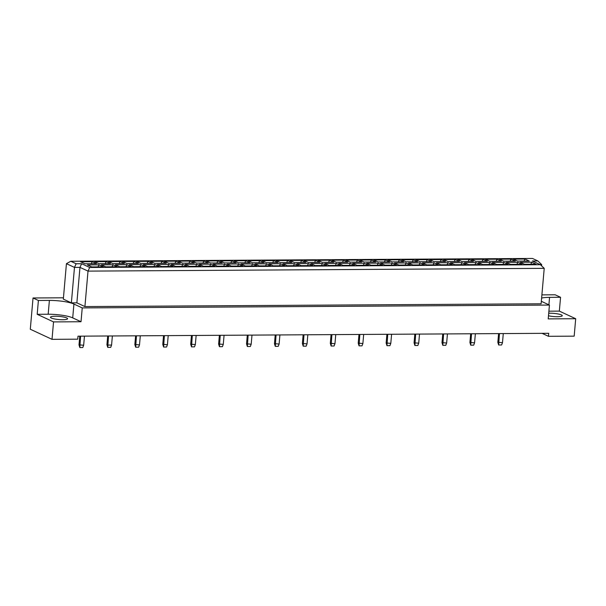 <?xml version="1.0" encoding="UTF-8"?>
<svg xmlns="http://www.w3.org/2000/svg" width="606" height="606" viewBox="0 0 606 606"><rect width="100%" height="100%" fill="white"/><g stroke="black" fill="none" stroke-linecap="round" stroke-linejoin="round"><path stroke-width="0.91" d="M62.782 319.726A8.59 1.583 5 0 0 67.584 318.733A8.59 1.583 5 0 0 55.275 316.234A8.59 1.583 5 0 0 50.465 317.233A8.59 1.583 5 0 0 62.782 319.726M548.71 313.249A8.59 1.583 -175 0 1 549.945 313.219A8.59 1.583 -175 0 1 562.262 315.711A8.59 1.583 -175 0 1 557.452 316.711A8.59 1.583 -175 0 1 548.491 315.787M542.082 333.345L548.453 336.307L574.177 336.148L575.7 318.726L559.346 311.113L548.892 311.181M63.448 297.796L33.035 297.978L30.3 329.232L52.018 339.337L77.742 339.178L78 336.171L548.718 333.3L548.453 336.307M72.712 317.87A18.415 3.394 5 0 0 48.177 314.234L37.186 314.302L53.54 321.907L81.022 321.741L72.712 317.87L73.924 304.053A18.415 3.394 5 0 0 49.389 300.409L38.398 300.478L33.035 297.978M81.022 321.741L82.234 307.916L549.43 305.068L548.218 318.892L575.7 318.726M82.234 307.916L73.924 304.053M541.332 301.303L549.43 305.068M559.346 311.113L560.558 297.288L549.559 297.357A18.415 3.394 5 0 0 541.612 298.076M560.558 297.288L555.194 294.796L541.893 294.88M84.916 306.575L541.113 303.795L544.218 268.337L88.014 271.117L84.916 306.575L76.871 302.833L71.372 302.864L63.335 299.122L66.433 263.663L74.477 267.405L71.372 302.864M37.186 314.302L38.398 300.478M53.54 321.907L52.018 339.337M540.06 264.564L541.673 264.557L541.559 265.822M89.688 267.473L540.393 264.724L532.348 260.981L537.848 260.944L532.485 258.451L70.788 261.269L76.144 263.761L81.643 263.731L89.688 267.473L88.014 271.117L79.969 267.375L76.871 302.833M81.643 263.731L79.969 267.375L74.477 267.405L76.144 263.761M96.498 263.686L84.901 263.754L80.583 261.747L92.18 261.671L96.498 263.686M103.308 266.852L91.711 266.92L87.393 264.913L98.99 264.845L103.308 266.852M110.459 263.595L98.861 263.671L94.544 261.663L106.141 261.587L110.459 263.595M117.269 266.769L105.671 266.837L101.353 264.83L112.951 264.754L117.269 266.769M124.419 263.512L112.822 263.58L108.504 261.572L120.102 261.504L124.419 263.512M131.229 266.678L119.632 266.754L115.314 264.746L126.912 264.67L131.229 266.678M138.38 263.428L126.783 263.496L122.465 261.489L134.062 261.421L138.38 263.428M145.19 266.595L133.593 266.663L129.275 264.655L140.872 264.587L145.19 266.595M152.341 263.345L140.744 263.413L136.426 261.406L148.023 261.33L152.341 263.345M159.151 266.511L147.553 266.579L143.236 264.572L154.833 264.504L159.151 266.511M166.302 263.254L154.704 263.33L150.386 261.322L161.984 261.247L166.302 263.254M173.111 266.428L161.514 266.496L157.196 264.489L168.794 264.413L173.111 266.428M180.262 263.171L168.665 263.239L164.347 261.231L175.945 261.163L180.262 263.171M187.072 266.337L175.475 266.413L171.157 264.405L182.754 264.33L187.072 266.337M194.223 263.087L182.626 263.155L178.308 261.148L189.905 261.08L194.223 263.087M201.033 266.254L189.436 266.322L185.118 264.314L196.715 264.246L201.033 266.254M208.184 263.004L196.586 263.072L192.269 261.065L203.866 260.997L208.184 263.004M214.994 266.17L203.396 266.239L199.079 264.231L210.676 264.163L214.994 266.17M222.144 262.913L210.547 262.989L206.229 260.981L217.827 260.906L222.144 262.913M228.954 266.087L217.357 266.155L213.039 264.148L224.637 264.08L228.954 266.087M236.105 262.83L224.508 262.898L220.19 260.891L231.787 260.822L236.105 262.83M242.915 265.996L231.318 266.072L227 264.065L238.597 263.989L242.915 265.996M250.066 262.746L238.469 262.815L234.151 260.807L245.748 260.739L250.066 262.746M256.876 265.913L245.278 265.981L240.961 263.974L252.558 263.905L256.876 265.913M264.027 262.663L252.429 262.731L248.112 260.724L259.709 260.656L264.027 262.663M270.837 265.829L259.239 265.898L254.921 263.89L266.519 263.822L270.837 265.829M277.987 262.572L266.39 262.648L262.072 260.641L273.67 260.565L277.987 262.572M284.797 265.746L273.2 265.814L268.882 263.807L280.48 263.739L284.797 265.746M291.948 262.489L280.351 262.565L276.033 260.55L287.63 260.482L291.948 262.489M298.758 265.655L287.161 265.731L282.843 263.724L294.44 263.648L298.758 265.655M305.909 262.406L294.311 262.474L289.994 260.466L301.591 260.398L305.909 262.406M312.719 265.572L301.121 265.648L296.804 263.633L308.401 263.565L312.719 265.572M319.87 262.322L308.272 262.39L303.954 260.383L315.552 260.315L319.87 262.322M326.679 265.489L315.082 265.557L310.764 263.549L322.362 263.481L326.679 265.489M333.83 262.231L322.233 262.307L317.915 260.3L329.512 260.224L333.83 262.231M340.64 265.405L329.043 265.473L324.725 263.466L336.322 263.398L340.64 265.405M347.791 262.148L336.194 262.224L331.876 260.209L343.473 260.141L347.791 262.148M354.601 265.314L343.004 265.39L338.686 263.383L350.283 263.307L354.601 265.314M361.752 262.065L350.154 262.133L345.837 260.125L357.434 260.057L361.752 262.065M368.562 265.231L356.964 265.307L352.647 263.292L364.244 263.224L368.562 265.231M375.712 261.981L364.115 262.05L359.797 260.042L371.395 259.974L375.712 261.981M382.522 265.148L370.925 265.216L366.607 263.209L378.205 263.14L382.522 265.148M389.673 261.89L378.076 261.966L373.758 259.959L385.355 259.883L389.673 261.89M396.483 265.064L384.886 265.133L380.568 263.125L392.165 263.057L396.483 265.064M403.634 261.807L392.037 261.883L387.719 259.868L399.316 259.8L403.634 261.807M410.444 264.974L398.846 265.049L394.529 263.042L406.126 262.966L410.444 264.974M417.595 261.724L405.997 261.792L401.68 259.785L413.277 259.716L417.595 261.724M424.405 264.89L412.807 264.966L408.489 262.951L420.087 262.883L424.405 264.89M431.555 261.64L419.958 261.709L415.64 259.701L427.238 259.633L431.555 261.64M438.365 264.807L426.768 264.875L422.45 262.868L434.047 262.799L438.365 264.807M445.516 261.557L433.919 261.625L429.601 259.618L441.198 259.542L445.516 261.557M452.326 264.724L440.729 264.792L436.411 262.784L448.008 262.716L452.326 264.724M459.477 261.466L447.879 261.542L443.562 259.535L455.159 259.459L459.477 261.466M466.287 264.64L454.689 264.708L450.372 262.701L461.969 262.625L466.287 264.64M473.437 261.383L461.84 261.451L457.522 259.444L469.12 259.376L473.437 261.383M480.247 264.549L468.65 264.625L464.332 262.618L475.93 262.542L480.247 264.549M487.398 261.3L475.801 261.368L471.483 259.36L483.08 259.292L487.398 261.3M494.208 264.466L482.611 264.534L478.293 262.527L489.89 262.459L494.208 264.466M501.359 261.216L489.762 261.284L485.444 259.277L497.041 259.201L501.359 261.216M508.169 264.383L496.572 264.451L492.254 262.443L503.851 262.375L508.169 264.383M515.32 261.125L503.722 261.201L499.405 259.194L511.002 259.118L515.32 261.125M522.13 264.299L510.532 264.368L506.215 262.36L517.812 262.284L522.13 264.299M529.28 261.042L517.683 261.11L513.365 259.103L524.963 259.035L529.28 261.042M536.09 264.208L524.493 264.284L520.175 262.277L531.773 262.201L536.09 264.208M530.841 264.246L531.773 262.201M524.031 261.072L524.963 259.035M516.88 264.33L517.812 262.284M510.07 261.163L511.002 259.118M502.919 264.413L503.851 262.375M496.109 261.247L497.041 259.201M488.959 264.496L489.89 262.459M482.149 261.33L483.08 259.292M474.998 264.587L475.93 262.542M468.188 261.413L469.12 259.376M461.037 264.67L461.969 262.625M454.227 261.504L455.159 259.459M447.077 264.754L448.008 262.716M440.267 261.587L441.198 259.542M433.116 264.837L434.047 262.799M426.306 261.671L427.238 259.633M419.155 264.92L420.087 262.883M412.345 261.754L413.277 259.716M405.194 265.011L406.126 262.966M398.384 261.837L399.316 259.8M391.234 265.095L392.165 263.057M384.424 261.928L385.355 259.883M377.273 265.178L378.205 263.14M370.463 262.012L371.395 259.974M363.312 265.261L364.244 263.224M356.502 262.095L357.434 260.057M349.351 265.352L350.283 263.307M342.541 262.178L343.473 260.141M335.391 265.436L336.322 263.398M328.581 262.269L329.512 260.224M321.43 265.519L322.362 263.481M314.62 262.353L315.552 260.315M307.469 265.602L308.401 263.565M300.659 262.436L301.591 260.398M293.509 265.693L294.44 263.648M286.699 262.519L287.63 260.482M279.548 265.776L280.48 263.739M272.738 262.61L273.67 260.565M265.587 265.86L266.519 263.822M258.777 262.693L259.709 260.656M251.626 265.943L252.558 263.905M244.816 262.777L245.748 260.739M237.666 266.034L238.597 263.989M230.856 262.86L231.787 260.822M223.705 266.117L224.637 264.08M216.895 262.951L217.827 260.906M209.744 266.201L210.676 264.163M202.934 263.034L203.866 260.997M195.783 266.284L196.715 264.246M188.974 263.118L189.905 261.08M181.815 266.375L182.754 264.33M175.013 263.201L175.945 261.163M167.854 266.458L168.794 264.413M161.044 263.292L161.984 261.247M153.894 266.542L154.833 264.504M147.084 263.375L148.023 261.33M139.933 266.625L140.872 264.587M133.123 263.459L134.062 261.421M125.972 266.716L126.912 264.67M119.162 263.542L120.102 261.504M112.012 266.799L112.951 264.754M105.202 263.633L106.141 261.587M98.051 266.882L98.99 264.845M91.241 263.716L92.18 261.671M541.673 264.557L537.848 260.944M70.788 261.269L66.433 263.663M544.218 268.337L540.393 264.724M498.594 333.611L497.837 342.322L502.488 342.67L503.283 333.58M499.435 333.603L498.655 344.996L497.837 342.322M502.488 342.67L501.624 344.973L498.655 344.996M470.673 333.777L469.915 342.488L474.566 342.837L475.362 333.747M471.513 333.777L470.733 345.162L469.915 342.488M474.566 342.837L473.703 345.147L470.733 345.162M442.751 333.951L441.994 342.663L446.645 343.011L447.44 333.921M443.592 333.944L442.812 345.337L441.994 342.663M446.645 343.011L445.781 345.314L442.812 345.337M414.83 334.118L414.072 342.829L418.723 343.178L419.519 334.088M415.671 334.118L414.89 345.503L414.072 342.829M418.723 343.178L417.86 345.488L414.89 345.503M386.908 334.292L386.151 342.996L390.802 343.352L391.597 334.262M387.749 334.285L386.969 345.678L386.151 342.996M390.802 343.352L389.938 345.655L386.969 345.678M358.987 334.459L358.229 343.17L362.88 343.519L363.676 334.429M359.828 334.459L359.047 345.844L358.229 343.17M362.88 343.519L362.017 345.829L359.047 345.844M331.065 334.633L330.308 343.337L334.959 343.693L335.754 334.603M331.906 334.626L331.126 346.018L330.308 343.337M334.959 343.693L334.095 345.996L331.126 346.018M303.144 334.8L302.386 343.511L307.037 343.86L307.833 334.77M303.985 334.792L303.205 346.185L302.386 343.511M307.037 343.86L306.174 346.17L303.205 346.185M275.222 334.974L274.465 343.678L279.116 344.034L279.911 334.944M276.063 334.966L275.283 346.359L274.465 343.678M279.116 344.034L278.245 346.337L275.283 346.359M247.301 335.141L246.536 343.852L251.195 344.2L251.99 335.11M248.142 335.133L247.362 346.526L246.536 343.852M251.195 344.2L250.323 346.511L247.362 346.526M219.38 335.315L218.614 344.019L223.273 344.375L224.069 335.285M220.22 335.307L219.44 346.7L218.614 344.019M223.273 344.375L222.402 346.677L219.44 346.7M191.458 335.482L190.693 344.193L195.344 344.541L196.139 335.451M192.299 335.474L191.519 346.867L190.693 344.193M195.344 344.541L194.481 346.852L191.519 346.867M163.537 335.656L162.772 344.359L167.423 344.716L168.218 335.626M164.377 335.648L163.597 347.041L162.772 344.359M167.423 344.716L166.559 347.018L163.597 347.041M135.615 335.822L134.85 344.534L139.501 344.882L140.297 335.792M136.448 335.815L135.668 347.208L134.85 344.534M139.501 344.882L138.638 347.193L135.668 347.208M107.694 335.989L106.929 344.7L107.732 345.079L111.58 345.056L112.375 335.966M108.527 335.989L107.747 347.374L106.929 344.7M111.58 345.056L110.716 347.359L107.747 347.374M79.772 336.163L79.007 344.875L83.658 345.223L84.454 336.133M80.606 336.156L79.825 347.549L79.007 344.875M83.658 345.223L82.795 347.533L79.825 347.549M548.907 304.826L549.559 297.357M48.177 314.234L49.389 300.409"/></g></svg>
